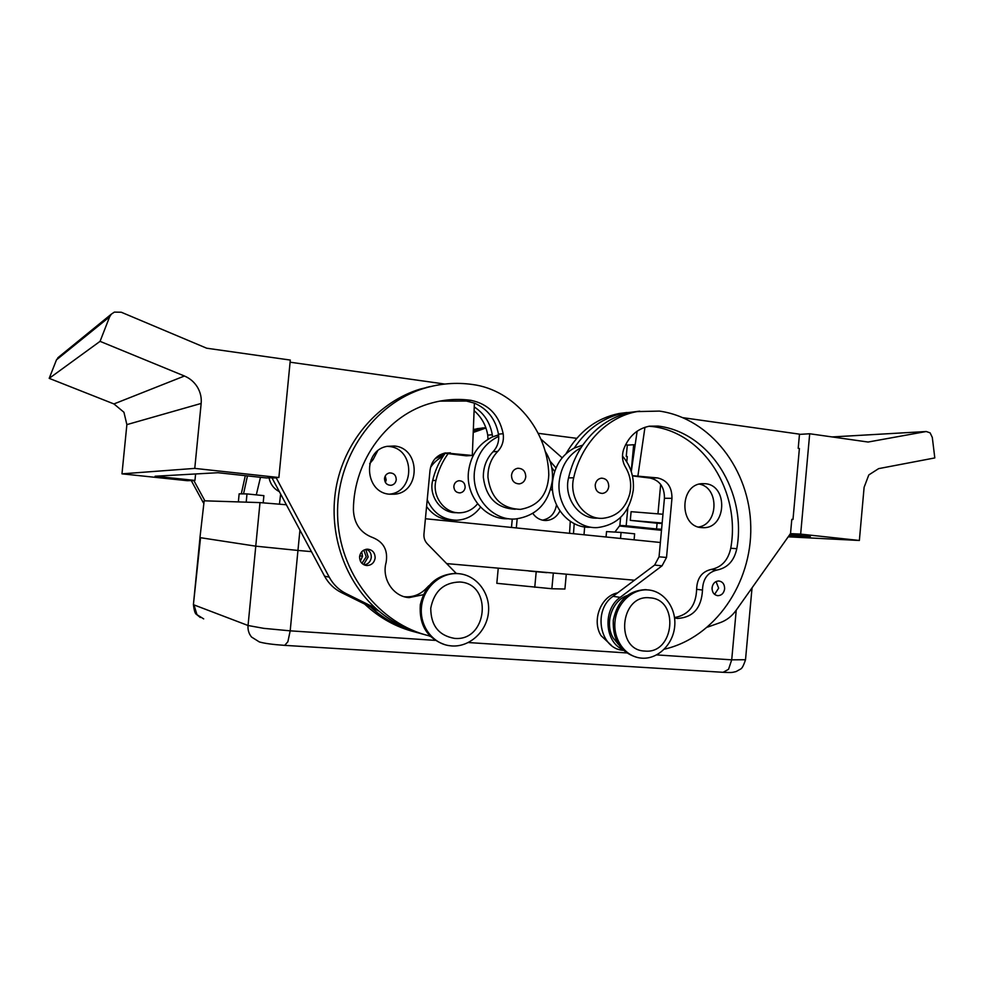 <?xml version="1.0" encoding="UTF-8"?>
<svg xmlns="http://www.w3.org/2000/svg" width="984" height="984" viewBox="0 0 984 984"><rect width="100%" height="100%" fill="white"/><g stroke="black" fill="none" stroke-linecap="round" stroke-linejoin="round"><path stroke-width="1.48" d="M546.747 572.663L528.74 571.003L546.747 572.663M286.246 504.743L259.997 502.603L255.754 546.169L297.955 550.437L299.923 530.228M750.263 590.351L751.85 590.388L752.084 587.792M199.961 537.584L204.168 500.807L199.961 537.584M458.716 573.684C476.625 575.111 490.413 593.192 488.482 612.282C486.809 631.408 469.823 647.201 451.877 645.947L448.79 645.59C431.841 642.921 419.246 624.988 421.533 606.39C423.624 587.78 440.057 572.823 457.191 573.598L458.716 573.684M459.749 581.999C493.193 583.487 487.695 641.863 454.411 638.37C438.741 635.529 430.857 625.467 430.746 608.198C434.116 591.199 443.784 582.466 459.749 581.999M641.974 658.173C657.976 659.305 673.167 644.323 674.704 626.267C676.475 608.223 664.225 591.212 648.259 589.945L647.3 589.883C631.826 588.986 616.845 603.376 615.025 621.212C613.02 639.01 624.656 655.959 640.031 657.964L641.974 658.173M644.926 651.064C674.581 654.249 679.624 599.096 649.834 597.841C619.895 593.967 614.68 650.412 644.926 651.064M363.797 550.117L366.233 556.796L361.903 563.315M360.353 561.126L362.53 556.28L361.694 551.803M429.897 636.008C379.197 624.2 338.853 572.934 337.586 515.21C336.048 457.498 374.018 403.329 424.399 388.262C440.303 383.477 456.305 382.222 472.418 384.486C514.411 389.898 547.854 430.562 548.789 474.854C547.817 494.706 538.334 506.207 520.351 509.38C501.532 508.568 490.733 497.879 487.953 477.302C487.781 467.105 491.028 458.483 497.707 451.459C502.271 446.564 504.091 440.647 503.168 433.71C499.183 415.076 488.433 403.944 470.918 400.328C457.917 398.569 444.977 399.418 432.099 402.899C388.213 414.178 353.674 460.008 353.404 509.749C354.006 523.709 360.525 533.02 372.973 537.658C383.735 542.147 388.114 550.388 386.122 562.418C381.435 578.74 393.293 596.734 409.086 597.62L423.243 594.73M515.247 509.245C496.686 508.298 486.059 497.683 483.353 477.4C483.169 467.289 486.403 458.741 493.033 451.754C497.018 447.56 498.913 442.419 498.691 436.355C484.718 443.157 476.637 454.903 474.448 471.594C471.447 496.92 492.48 520.905 515.382 518.986C536.341 516.047 548.666 503.279 552.332 480.659C553.217 469.885 550.806 460.045 545.111 451.152M375.138 558.039C374.277 562.737 371.571 565.234 367.02 565.542C362.1 564.841 359.627 561.889 359.578 556.673C360.402 552.086 363.022 549.589 367.438 549.158C372.506 549.736 375.064 552.701 375.138 558.039M364.203 564.902C368.225 564.176 370.587 561.704 371.276 557.497C371.435 553.598 369.824 550.843 366.454 549.232M525.764 476.896C525.136 480.881 522.996 483.206 519.367 483.882C514.288 483.685 511.68 480.807 511.508 475.235C512.123 471.324 514.202 468.999 517.744 468.261C522.91 468.372 525.579 471.25 525.764 476.896M508.753 518.716C486.157 520.388 465.53 496.723 468.482 471.791C470.659 455.272 478.667 443.649 492.529 436.908L498.568 434.867M363.6 564.607L368.139 556.969L365.79 549.355M377.548 451.053L373.108 459.589L369.701 463.685M385.236 475.998L386.171 479.983L385.408 482.443M396.257 479.762C396.097 475.272 393.895 472.984 389.639 472.91C386.712 473.501 385.002 475.346 384.498 478.445C384.646 482.873 386.81 485.161 390.992 485.309C393.981 484.768 395.74 482.923 396.257 479.762M279.21 491.606C273.737 488.654 270.342 484.079 269.038 477.855M389.246 494.165C415.322 492.369 415.174 448.446 389.061 446.49L387.142 446.342M389.701 494.214C364.387 492.849 362.137 450.278 387.229 446.33L394.326 446.01C420.697 448.003 420.808 492.443 394.461 494.202L389.701 494.214M59.089 356.749L56.494 359.824L109.63 316.823L111.303 314.179L114.365 312.113L121.278 312.236L206.689 348.213L290.305 360.07L278.878 477.523L266.455 477.953L217.931 472.714L155.091 476.231L194.955 480.426L195.595 473.968M194.955 480.426L187.317 480.696L121.979 473.845L194.77 468.396L201.167 403.44C201.683 397.634 200.416 392.173 197.378 387.069C194.242 382.026 189.937 378.336 184.438 376.011L100.06 341.35L109.63 316.823M184.438 376.011L113.935 403.944L123.935 412.247L126.875 424.621L201.167 403.44M611.396 645.393L601.052 635.652C591.421 620.363 600.966 595.96 617.632 592.86M626.956 595.615C611.765 600.929 604.397 623.782 613.339 638.173L618.567 644.581M664.286 649.194C714.765 637.706 751.997 583.438 750.767 526.661C749.931 469.885 710.583 418.372 659.428 411.091L637.079 411.595C607.325 416.822 581.089 443.735 573.697 477.793C568.531 498.064 584.471 519.872 602.946 518.297C616.747 516.686 625.701 508.47 629.821 493.648C631.753 484.153 630.326 475.346 625.529 467.216C622.257 461.558 621.642 455.567 623.684 449.245C628.714 436.33 637.288 428.655 649.391 426.183L658.038 426.072C709.907 432.161 747.102 492.135 736.795 548.678C734.199 560.782 727.606 567.891 717.029 570.031C707.681 572.282 702.847 578.949 702.502 590.031C701.506 607.964 693.191 617.435 677.533 618.456L674.581 617.977L677.533 618.456M622.478 456.109C630.646 465.641 634.25 476.969 633.29 490.094C629.662 512.516 617.681 525.013 597.362 527.596C575.837 528.998 556.403 505.862 559.232 481.471C561.212 465.826 568.481 454.546 581.064 447.646C575.234 456.822 571.064 466.908 568.543 477.892C563.414 498.015 579.269 519.65 597.632 518.088M724.63 588.887C724.63 584.238 722.662 581.606 718.726 580.966C715.011 581.236 712.797 583.5 712.059 587.768C712.059 592.368 713.99 595 717.865 595.689C721.629 595.468 723.88 593.192 724.63 588.887M716.044 581.556L718.64 588.174L714.593 594.385M608.752 486.588C608.629 481.201 606.156 478.396 601.372 478.162C597.878 478.814 595.837 481.09 595.209 485.001C595.332 490.327 597.755 493.132 602.479 493.427C606.033 492.836 608.124 490.561 608.752 486.588M590.412 527.227C569.035 528.617 549.761 505.702 552.577 481.557C554.521 466.072 561.741 454.916 574.226 448.077L582.737 445.125M712.035 589.047L712.367 586.157M477.609 503.796C473.021 509.331 467.265 512.32 460.352 512.775C444.965 513.992 431.693 496.6 435.949 480.438C438.286 470.561 442.345 461.619 448.114 453.624M430.512 467.425C433.784 462.529 437.966 458.839 443.046 456.33C438.2 463.673 434.743 471.73 432.677 480.512C428.458 496.502 441.545 513.746 456.822 512.639M453.895 487.658L453.882 486.034M465.149 487.437C464.632 490.61 462.886 492.43 459.934 492.91C455.998 492.677 453.968 490.426 453.858 486.182C454.374 483.058 456.072 481.238 458.974 480.721C462.972 480.893 465.026 483.132 465.149 487.437M435.162 458.618L444.251 454.571M559.921 510.954C556.846 516.908 552.208 520.093 546.009 520.511L544.14 520.438C539.478 519.859 535.714 517.523 532.836 513.439M701.408 527.596C678.96 526.403 679.6 484.349 702.084 483.661L705.417 483.722C728.271 485.407 726.536 528.101 703.634 527.682L701.408 527.596M832.218 436.945L926.276 431.521L930.114 432.862L932.303 437.413L934.8 457.929L878.638 468.63L868.811 474.928L864.112 487.289L859.364 540.474L788.209 536.821M925.993 431.558L868.097 442.037L809.697 433.759L800.656 534.115L790.472 533.623M661.482 530.29L619.428 526.01M662.958 514.251L631.101 511.68L630.289 520.364L662.158 523.021M635.147 444.928L633.671 444.731L631.211 471.385M627.829 507.941L626.181 525.776L656.562 528.974L657.091 523.23L630.289 520.364M657.952 513.857L660.67 484.386M662.109 523.451L657.091 523.23M789.881 534.46L810.361 536.674L789.07 535.603M661.58 529.22L656.562 528.974M633.671 444.731L627.3 445.137M619.834 525.468L626.181 525.776M626.783 461.853L627.275 456.551L626.255 456.416L627.325 444.94L625.603 444.707M859.364 540.474L800.656 534.115M799.463 434.387L809.697 433.759M791.8 519.429L792.993 519.466L799.389 448.495L798.209 448.335L799.488 434.153L683.081 417.708M792.993 519.466L791.8 519.343L790.521 533.549L736.094 610.351C731.887 616.205 726.659 620.264 720.423 622.552L707.644 627.091M698.554 527.03C718.578 524.214 719.329 487.67 699.415 484.103M551.483 486.182L552.381 486.588M542.467 520.167C550.29 518.568 554.964 513.476 556.489 504.878M552.651 490.991L550.782 488.999M511.483 527.436L512.27 519.011M538.223 433.317L576.722 438.335M620.621 517.412L619.871 525.419L614.902 532.073M516.317 527.928L517.166 518.839M551.704 467.511L554.668 471.496M570.265 521.336L569.564 533.303M485.788 427.573L473.316 430.082M439.848 454.891L438.667 456.613M480.524 507.141C474.46 515.321 466.539 519.687 456.761 520.241C443.071 519.946 433.218 513.119 427.216 499.749M452.148 520.007C441.632 519.982 433.108 515.481 426.576 506.526M483.218 427.868L473.341 429.479M485.825 427.683L473.267 431.275M445.198 453.267L443.046 456.33M473.218 432.48L485.936 428.003M573.487 533.697L574.201 523.636M556.009 467.953L549.97 461.029M540.88 439.073L562.159 457.806M584.656 526.92L584.004 534.767M622.835 650.301C599.76 648.505 592.676 610.105 613.02 596.316L654.618 565.087L659.046 556.821L664.434 498.261C664.507 487.08 659.723 480.34 650.104 478.052L632.441 475.912M631.285 471.582L637.14 431.177M622.466 649.477C604.336 641.174 602.897 609.268 620.154 597.374L662.06 565.812L666.525 557.461L671.961 498.334C672.035 487.043 667.226 480.229 657.533 477.916L632.38 475.666M637.964 475.555L644.963 427.277M648.85 426.281L652.404 426.539C703.978 432.579 740.989 492.123 730.743 548.26C728.16 560.277 721.604 567.337 711.075 569.453C701.789 571.692 696.967 578.309 696.635 589.305C696.02 605.603 688.652 615.012 674.52 617.558M635.037 411.816L624.311 412.96C603.733 417.142 587.03 428.852 574.226 448.077M639.698 411.152L631.556 412.185C610.806 416.404 593.979 428.224 581.064 447.646M566.009 453.747C578.752 431.619 596.402 418.212 618.973 413.526L626.956 412.517M113.935 403.944L49.2 378.36L100.06 341.35M49.2 378.36L56.494 359.824M121.979 473.845L126.875 424.621M191.253 480.561L203.368 502.812M194.77 468.396L278.878 477.523M276.086 477.621L329.222 577.128C333.232 584.459 338.853 589.945 346.097 593.598L375.593 608.198C343.121 578.789 327.414 529.552 336.762 484.189C346.183 438.815 379.627 401.435 420.205 389.074L433.6 385.876M444.829 384.055L290.096 362.198M193.811 480.463L204.881 500.831M241.289 493.87L245.299 475.666M191.24 480.733L193.799 480.647M256.295 494.878L260.477 477.302M247.451 475.899L243.528 493.894M456.404 573.574L427.302 543.808C424.793 541.114 423.673 537.867 423.956 534.054L430.008 470.426C431.484 460.906 436.576 455.088 445.309 452.947L472.308 455.469L474.399 403.12L466.416 401.041L439.922 401.103M404.153 596.685L405.002 596.784C413.514 597.3 420.771 594.311 426.798 587.842L428.876 585.714M428.655 386.847L430.795 386.515M271.928 477.757L324.572 576.193C328.545 583.451 334.117 588.887 341.288 592.503L378.951 611.138M450.389 452.812L444.633 453.206L466.354 455.826L472.308 455.469M276.061 477.855L271.904 477.99M428.655 635.713L430.254 636.377M424.584 634.606C406.429 630.006 390.094 621.199 375.593 608.198M498.691 436.355L498.457 434.153C495.592 419.246 487.572 408.901 474.399 403.12M419.738 633.265C401.484 628.764 385.076 619.994 370.513 606.968M492.529 436.908L492.295 434.731C490.118 422.64 484.103 413.378 474.239 406.946M474.091 410.685C481.483 417.068 486.034 425.223 487.744 435.162L487.99 439.282M428.741 387.032L426.601 387.327M364.609 604.041C379.344 617.89 396.134 627.202 414.953 631.986M634.09 539.822L634.643 533.82L621.076 532.43L606.538 531.594L606.046 536.993M620.523 538.457L621.076 532.43M263.195 502.787L263.897 495.653L246.996 493.919L239.149 493.845L238.362 501.901M246.197 502.16L246.996 493.919M280.612 494.214L279.456 504.115M646.377 589.699L645.418 589.637C628.149 590.634 617.435 600.818 613.29 620.203C612.54 639.994 620.437 652.38 637.005 657.361M444.78 644.643C427.105 638.309 418.95 624.988 420.316 604.68C425.137 584.89 436.933 574.459 455.703 573.377L457.228 573.463M634.471 580.216L446.65 563.598M362.53 556.157L359.689 555.899M311.387 551.63L297.955 550.437L290.194 630.842L263.737 628.346L248.042 625.504C247.685 629.871 248.854 633.708 251.523 637.029L259.321 641.925C264.413 643.413 272.863 644.557 284.683 645.369L287.869 641.765L290.194 630.842L435.137 640.363M203.688 618.887L196.972 614.68L193.983 604.902L248.042 625.504L255.778 546.169L200.539 537.707L193.417 604.508C194.119 610.609 195.164 613.93 196.579 614.459L200.281 617.472M259.997 502.603L204.168 500.807M660.362 542.479L425.408 518.74M498.298 568.162L566.28 574.176L564.914 589.035L551.864 588.739L496.822 583.315L498.248 568.162M736.229 610.166L731.715 659.834L728.541 669.317L723.08 672.306L285.003 645.381M751.801 590.4L745.515 659.735L731.715 659.834L656.672 654.901M493.033 451.754L497.707 451.459M373.108 459.589L371.066 459.725M568.543 477.892L573.697 477.793M435.949 480.438L432.677 480.512M620.154 597.374L613.02 596.316M662.06 565.812L654.618 565.087M666.525 557.461L659.046 556.821M671.961 498.334L664.434 498.261M657.533 477.916L650.104 478.052M652.404 426.539L658.038 426.072M730.743 548.26L736.795 548.678M711.075 569.453L717.029 570.031M696.635 589.305L702.502 590.031M329.222 577.128L324.572 576.193M346.097 593.598L341.288 592.503M498.457 434.153L503.168 433.71M466.416 401.041L470.918 400.328M487.744 435.162L492.295 434.731M553.291 573.487L551.864 588.739M536.182 571.975L534.755 587.3M626.525 652.921L468.359 642.54M367.02 565.542L365.138 565.246M57.773 357.832L111.303 314.179M832.107 436.933L926.276 431.521M703.634 527.682L701.186 527.572M546.009 520.511L543.943 520.413M480.487 428.311L477.043 428.68M485.85 427.733L485.137 427.806M717.078 595.578L717.865 595.689M637.079 411.595L631.556 412.185M624.311 412.96L618.973 413.526M394.461 494.202L389.283 494.165M409.086 597.62L405.002 596.784M420.205 389.074L424.399 388.262M645.418 589.637L647.3 589.883M457.191 573.598L455.703 573.377M745.515 659.735C743.658 665.405 742.022 668.505 740.62 669.046L736.032 671.592C731.825 672.441 733.228 672.736 723.683 672.343M199.998 537.608L193.417 604.508"/></g></svg>
